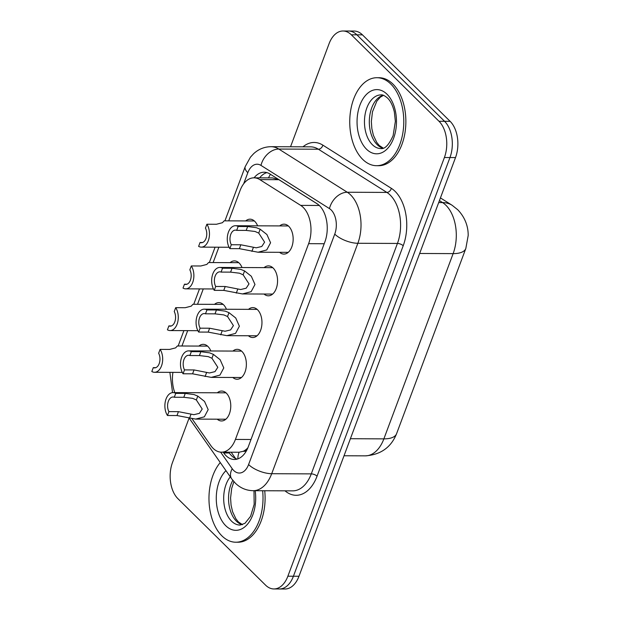 <?xml version="1.0" encoding="UTF-8"?>
<svg xmlns="http://www.w3.org/2000/svg" width="620" height="620" viewBox="0 0 620 620"><rect width="100%" height="100%" fill="white"/><g stroke="black" fill="none" stroke-linecap="round" stroke-linejoin="round"><path stroke-width="0.93" d="M245.698 220.922A14.958 9.191 90.2 0 1 250.031 219.178A14.958 9.191 90.2 0 1 254.758 221.34A14.958 9.191 90.2 0 1 257.626 225.82M230.105 262.64A14.958 9.191 90.2 0 1 234.438 260.896A14.958 9.191 90.2 0 1 239.157 263.058A14.958 9.191 90.2 0 1 242.033 267.538M214.504 304.358A14.958 9.191 90.2 0 1 218.837 302.614A14.958 9.191 90.2 0 1 223.564 304.776A14.958 9.191 90.2 0 1 226.432 309.256M198.912 346.076A14.958 9.191 90.2 0 1 203.236 344.333A14.958 9.191 90.2 0 1 207.963 346.495A14.958 9.191 90.2 0 1 210.839 350.974M279.705 225.912A14.958 9.191 90.2 0 1 284.038 224.177A14.958 9.191 90.2 0 1 288.765 226.331A14.958 9.191 90.2 0 1 292.81 243.164A14.958 9.191 90.2 0 1 283.913 254.092A14.958 9.191 90.2 0 1 279.597 252.309M264.112 267.631A14.958 9.191 90.2 0 1 268.445 265.895A14.958 9.191 90.2 0 1 273.164 268.049A14.958 9.191 90.2 0 1 277.217 284.882A14.958 9.191 90.2 0 1 268.313 295.81A14.958 9.191 90.2 0 1 263.996 294.027M248.512 309.349A14.958 9.191 90.2 0 1 252.844 307.613A14.958 9.191 90.2 0 1 257.563 309.767A14.958 9.191 90.2 0 1 261.617 326.601A14.958 9.191 90.2 0 1 252.72 337.528A14.958 9.191 90.2 0 1 248.403 335.746M232.911 351.067A14.958 9.191 90.2 0 1 237.243 349.331A14.958 9.191 90.2 0 1 241.971 351.486A14.958 9.191 90.2 0 1 246.024 368.319A14.958 9.191 90.2 0 1 237.119 379.246A14.958 9.191 90.2 0 1 232.802 377.464M217.318 392.786A14.958 9.191 90.2 0 1 221.65 391.05A14.958 9.191 90.2 0 1 226.37 393.204A14.958 9.191 90.2 0 1 230.423 410.037A14.958 9.191 90.2 0 1 221.526 420.964A14.958 9.191 90.2 0 1 217.209 419.182M192.053 418.802L210.862 445.648A26.397 16.213 -89.8 0 0 213.133 448.368A26.397 16.213 -89.8 0 0 221.472 452.174A26.397 16.213 -89.8 0 0 235.422 439.425L308.621 243.668A26.397 16.213 -89.8 0 0 300.692 205.391L259.803 179.606A26.397 16.213 -89.8 0 0 254.006 177.824A26.397 16.213 -89.8 0 0 240.049 190.573L228.726 220.852M237.902 458.854A26.397 15.717 145 0 1 239.088 452.243L243.272 451.259A8.796 5.402 -89.8 0 0 246.806 450.112M247.884 447.811A26.397 16.213 90.2 0 1 243.272 451.259M317.75 204.189L278.907 179.684L272.552 177.909L254.006 177.824M172.926 372.364A26.397 16.213 -89.8 0 0 174.809 392.607M218.876 247.21L213.133 262.57M203.275 288.928L197.532 304.288M187.682 330.646L181.939 346.007M290.54 146.769L329.057 43.741A26.397 16.213 90.2 0 1 343.007 31A26.397 16.213 90.2 0 1 351.346 34.805L439.007 121.28L444.563 121.303A26.397 16.213 90.2 0 1 449.957 157.55L293.415 576.236A26.397 16.213 90.2 0 1 279.465 588.977A26.397 16.213 90.2 0 0 293.415 576.236L449.957 157.55A26.397 16.213 90.2 0 0 444.563 121.303L356.895 34.828L444.563 121.303L450.12 121.326A26.397 16.213 90.2 0 1 455.514 157.573L298.972 576.259A26.397 16.213 90.2 0 1 285.022 589L273.908 588.954A26.397 16.213 90.2 0 1 265.577 585.148L177.909 498.674A26.397 16.213 90.2 0 1 172.515 462.427L189.069 418.159M343.007 31L348.564 31.023A26.397 16.213 90.2 0 1 356.895 34.828A26.397 16.213 90.2 0 0 348.564 31.023L354.121 31.047A26.397 16.213 90.2 0 1 362.452 34.852L450.12 121.326M223.192 452.182L223.743 452.957A26.397 16.213 -89.8 0 0 226.013 455.677A26.397 16.213 -89.8 0 0 234.352 459.482A26.397 16.213 -89.8 0 0 248.302 446.733L324.88 241.916A26.397 16.213 -89.8 0 0 316.952 203.647L269.94 173.988A26.397 16.213 -89.8 0 0 264.135 172.213A26.397 16.213 -89.8 0 0 254.084 177.824M237.127 459.102A26.397 16.213 90.2 0 1 231.57 455.7A26.397 16.213 90.2 0 1 229.292 452.98L228.749 452.205M439.007 121.28A26.397 16.213 90.2 0 1 444.4 157.526L287.866 576.212A26.397 16.213 90.2 0 1 273.908 588.954M259.633 177.847A26.397 16.213 90.2 0 1 266.91 172.616M168.911 411.618L178.436 411.657L193.882 414.687L199.392 413.354L202.213 409.037L196.346 399.962L192.634 398.342L183.807 397.288L174.282 397.25A8.796 5.402 -89.8 0 0 173.019 397.002A8.796 5.402 -89.8 0 0 168.074 402.171A8.796 5.402 -89.8 0 0 168.911 411.618L167.462 415.501L176.987 415.539L195.649 419.097L225.851 419.221M167.462 415.501A13.198 8.107 -89.8 0 1 165.447 400.977A13.198 8.107 -89.8 0 1 173.042 392.599A13.198 8.107 -89.8 0 1 175.739 393.367L185.264 393.406L194.044 394.576L197.788 396.095L204.53 401.419L208.181 409.642L204.344 416.826L195.649 419.097M175.739 393.367L174.282 397.25M207.553 346.115L177.351 345.983L175.638 347.867L169.624 349.424L160.1 349.385A13.198 8.107 -89.8 0 1 162.115 363.909A13.198 8.107 -89.8 0 1 154.519 372.287L182.264 372.403M155.806 367.652L153.272 367.637L151.823 371.519A13.198 8.107 -89.8 0 0 154.519 372.287M153.272 367.637A8.796 5.402 -89.8 0 0 154.543 367.885A8.796 5.402 -89.8 0 0 159.487 362.723A8.796 5.402 -89.8 0 0 158.642 353.268L160.1 349.385M262.64 490.738A43.997 27.024 90.2 0 1 235.802 542.221A43.997 27.024 90.2 0 1 221.913 535.882A43.997 27.024 90.2 0 1 220.271 462.551M264.724 490.746A43.997 27.024 90.2 0 1 237.886 542.229L235.802 542.221M184.512 369.9L194.037 369.938L209.475 372.969L214.985 371.636L217.814 367.319L211.939 358.244L208.235 356.624L199.408 355.57L189.883 355.531A8.796 5.402 -89.8 0 0 188.619 355.283A8.796 5.402 -89.8 0 0 183.667 360.453A8.796 5.402 -89.8 0 0 184.512 369.9L183.063 373.783L192.58 373.821L211.249 377.379L241.451 377.503M183.063 373.783A13.198 8.107 -89.8 0 1 181.048 359.259A13.198 8.107 -89.8 0 1 188.635 350.881A13.198 8.107 -89.8 0 1 191.332 351.649L200.857 351.687L209.645 352.858L213.388 354.377L220.131 359.701L223.781 367.923L219.937 375.108L211.249 377.379M191.332 351.649L189.883 355.531M200.113 328.181L209.63 328.22L225.076 331.251L230.586 329.918L233.415 325.601L227.54 316.526L223.835 314.906L215.001 313.852L205.483 313.813A8.796 5.402 -89.8 0 0 204.22 313.565A8.796 5.402 -89.8 0 0 199.268 318.734A8.796 5.402 -89.8 0 0 200.113 328.181L198.656 332.064L208.181 332.103L226.843 335.66L257.052 335.784M198.656 332.064A13.198 8.107 -89.8 0 1 196.641 317.541A13.198 8.107 -89.8 0 1 204.236 309.163A13.198 8.107 -89.8 0 1 206.933 309.93L216.458 309.969L225.238 311.139L228.989 312.658L235.732 317.983L239.374 326.205L235.538 333.389L226.843 335.66M206.933 309.93L205.483 313.813M215.706 286.463L225.231 286.502L240.676 289.532L246.187 288.199L249.008 283.882L243.133 274.807L239.429 273.188L230.601 272.133L221.077 272.095A8.796 5.402 -89.8 0 0 219.813 271.847A8.796 5.402 -89.8 0 0 214.861 277.016A8.796 5.402 -89.8 0 0 215.706 286.463L214.256 290.346L223.781 290.385L242.443 293.942L272.645 294.066M214.256 290.346A13.198 8.107 -89.8 0 1 212.242 275.822A13.198 8.107 -89.8 0 1 219.837 267.445A13.198 8.107 -89.8 0 1 222.534 268.212L232.051 268.251L240.839 269.421L244.582 270.94L251.325 276.264L254.975 284.487L251.139 291.671L242.443 293.942M222.534 268.212L221.077 272.095M231.306 244.745L240.831 244.784L256.269 247.814L261.779 246.481L264.608 242.164L258.734 233.089L255.029 231.469L246.202 230.415L236.677 230.376A8.796 5.402 -89.8 0 0 235.414 230.129A8.796 5.402 -89.8 0 0 230.462 235.298A8.796 5.402 -89.8 0 0 231.306 244.745L229.85 248.628L239.374 248.667L258.044 252.224L288.246 252.348M229.85 248.628A13.198 8.107 -89.8 0 1 227.842 234.104A13.198 8.107 -89.8 0 1 235.429 225.726A13.198 8.107 -89.8 0 1 238.126 226.494L247.651 226.533L256.44 227.703L260.183 229.222L266.925 234.546L270.576 242.769L266.732 249.953L258.044 252.224M238.126 226.494L236.677 230.376M223.154 304.397L192.952 304.265L191.231 306.148L185.217 307.706L175.692 307.667A13.198 8.107 -89.8 0 1 177.708 322.191A13.198 8.107 -89.8 0 1 170.12 330.569L197.865 330.685M171.407 325.934L168.873 325.919L167.423 329.801A13.198 8.107 -89.8 0 0 170.12 330.569M168.873 325.919A8.796 5.402 -89.8 0 0 170.136 326.167A8.796 5.402 -89.8 0 0 175.088 321.005A8.796 5.402 -89.8 0 0 174.243 311.55L175.692 307.667M238.754 262.678L208.545 262.547L206.832 264.43L200.818 265.988L191.293 265.949A13.198 8.107 -89.8 0 1 193.308 280.472A13.198 8.107 -89.8 0 1 185.713 288.85L213.466 288.966M187 284.216L184.473 284.2L183.016 288.083A13.198 8.107 -89.8 0 0 185.713 288.85M184.473 284.2A8.796 5.402 -89.8 0 0 185.737 284.448A8.796 5.402 -89.8 0 0 190.689 279.287A8.796 5.402 -89.8 0 0 189.844 269.832L191.293 265.949M254.347 220.96L224.146 220.836L222.433 222.712L216.411 224.269L206.894 224.231A13.198 8.107 -89.8 0 1 208.901 238.754A13.198 8.107 -89.8 0 1 201.314 247.132L229.059 247.248M202.601 242.498L200.066 242.482L198.617 246.365A13.198 8.107 -89.8 0 0 201.314 247.132M200.066 242.482A8.796 5.402 -89.8 0 0 201.329 242.738A8.796 5.402 -89.8 0 0 206.282 237.569A8.796 5.402 -89.8 0 0 205.437 228.113L206.894 224.231M390.84 84.056A43.997 27.024 90.2 0 1 402.752 133.579A43.997 27.024 90.2 0 1 376.58 165.703A43.997 27.024 90.2 0 1 362.685 159.363A43.997 27.024 90.2 0 1 350.773 109.841A43.997 27.024 90.2 0 1 376.945 77.717A43.997 27.024 90.2 0 1 390.84 84.056M376.945 77.717L379.029 77.725A43.997 27.024 90.2 0 1 392.925 84.064A43.997 27.024 90.2 0 1 404.837 133.587A43.997 27.024 90.2 0 1 378.657 165.71L376.58 165.703M270.436 174.298A26.397 19.445 122.2 0 0 268.514 177.886M251.007 439.495L235.422 439.425M278.907 179.684L259.803 179.606M319.277 205.468L300.692 205.391M324.206 243.73L308.621 243.668M440.433 197.904L452.096 205.259L457.715 209.723C466.426 218.759 468.302 228.788 468.178 235.577L465.829 248.473A30.799 12.516 -159.5 0 1 453.135 253.619A35.193 21.622 -89.8 0 0 445.943 205.29A35.193 21.622 -89.8 0 0 442.564 202.585L439.425 200.601M452.096 205.259A30.799 22.684 122.2 0 0 442.564 202.585L438.689 202.57M350.393 438.72L383.873 438.867A30.799 12.516 20.5 0 0 396.575 433.721C391.065 447.423 380.634 454.801 365.273 455.855A35.193 21.622 -89.8 0 0 383.873 438.867L453.135 253.619L419.655 253.479M455.514 157.573L444.4 157.526M298.972 576.259L287.866 576.212M362.452 34.852L351.346 34.805M220.612 452.127L232.213 468.697A17.6 10.811 -89.8 0 0 233.732 470.503A17.6 10.811 -89.8 0 0 248.589 464.55L334.746 234.12A17.6 10.811 -89.8 0 0 331.15 209.955A17.6 10.811 -89.8 0 0 329.46 208.607L260.981 165.408A17.6 10.811 -89.8 0 0 247.806 172.717L243.66 183.815M260.981 165.408A17.6 12.966 122.2 0 1 278.806 149.056L347.285 192.246A35.193 21.622 90.2 0 1 350.664 194.951A35.193 21.622 90.2 0 1 357.856 243.28L271.707 473.711A35.193 21.622 90.2 0 1 253.1 490.699L292.679 490.862A35.193 21.622 -89.8 0 0 311.279 473.874L397.436 243.443A35.193 21.622 -89.8 0 0 390.236 195.122A35.193 21.622 -89.8 0 0 386.865 192.417L318.385 149.219A35.193 21.622 -89.8 0 0 310.643 146.855L271.072 146.684A35.193 21.622 90.2 0 1 278.806 149.056L318.385 149.219A4.402 3.24 -57.8 0 0 322.842 145.134L391.321 188.325A39.595 24.32 90.2 0 1 403.209 245.737L317.06 476.168A4.402 1.79 20.5 0 0 311.279 473.874L271.707 473.711A17.6 7.153 -159.5 0 1 248.589 464.55M391.321 188.325A4.402 3.24 -57.8 0 1 386.865 192.417L347.285 192.246A17.6 12.966 122.2 0 0 329.46 208.607M317.06 476.168A39.595 24.32 90.2 0 1 285.006 490.831M302.978 146.816A39.595 24.32 90.2 0 1 322.842 145.134M334.746 234.12A17.6 7.153 -159.5 0 0 357.856 243.28L397.436 243.443A4.402 1.79 20.5 0 1 403.209 245.737M247.806 172.717A17.6 7.153 -159.5 0 1 245.21 166.617L224.944 220.836M232.213 468.697A17.6 10.478 145 0 0 231.686 478.849L189.208 418.19M229.292 452.98L223.743 452.957M197.788 396.095L196.346 399.962M190.945 414.4L189.495 418.268M178.436 411.657L176.987 415.539M185.264 393.406L183.807 397.288M253.999 490.699L254.169 504.37L250.581 516.328L244.985 523.303L240.041 525.062A26.823 16.477 90.2 0 1 231.57 521.195A26.823 16.477 90.2 0 1 230.284 476.842M255.177 490.707A32.101 19.716 90.2 0 1 247.566 524.125A32.101 19.716 90.2 0 1 225.719 525.698A32.101 19.716 90.2 0 1 225.951 470.665M242.242 524.721A26.823 16.477 90.2 0 1 236.437 521.218A26.823 16.477 90.2 0 1 232.802 480.345M213.388 354.377L211.939 358.244M206.545 372.682L205.096 376.549M194.037 369.938L192.58 373.821M200.857 351.687L199.408 355.57M228.989 312.658L227.54 316.526M222.138 330.964L220.697 334.831M209.63 328.22L208.181 332.103M216.458 309.969L215.001 313.852M244.582 270.94L243.133 274.807M237.739 289.246L236.29 293.113M225.231 286.502L223.781 290.385M232.051 268.251L230.601 272.133M260.183 229.222L258.734 233.089M253.34 247.527L251.891 251.394M240.831 244.784L239.374 248.667M247.651 226.533L246.202 230.415M380.82 148.544A26.823 16.477 90.2 0 1 372.349 144.677A26.823 16.477 90.2 0 1 365.087 114.491A26.823 16.477 90.2 0 1 381.044 94.906C382.47 94.581 384.617 95.612 387.492 98.014C390.499 100.89 392.786 105.532 394.343 111.941L395.366 121.388L393.127 135.602C388.926 144.941 384.819 149.257 380.82 148.544M387.035 94.24A32.101 19.716 90.2 0 1 393.591 138.314A32.101 19.716 90.2 0 1 366.49 149.18A32.101 19.716 90.2 0 1 359.933 105.106A32.101 19.716 90.2 0 1 387.035 94.24M383.013 148.203A26.823 16.477 90.2 0 1 377.208 144.7A26.823 16.477 90.2 0 1 369.629 116.63A26.823 16.477 90.2 0 1 383.238 95.271M231.159 452.213L235.585 458.529M239.08 452.243L221.472 452.174M465.829 248.473L396.575 433.721M365.273 455.855L344.022 455.762M231.686 478.849L235.259 483.089C240.281 488.002 246.225 490.536 253.1 490.699M271.072 146.684C264.43 146.777 258.618 149.11 253.634 153.698L250.441 157.178L245.21 166.617M215.086 247.194L209.343 262.554M199.485 288.912L193.742 304.273M183.892 330.631L178.149 345.991M169.88 372.349L172.554 392.623M173.042 392.599L225.967 392.824M233.887 481.647L231.694 488.335L230.578 498.007L231.074 505.184L232.624 511.825L235.941 518.878L238.452 521.978L242.474 524.644M188.635 350.881L241.56 351.106M204.236 309.163L257.161 309.388M219.837 267.445L272.761 267.67M235.429 225.726L288.354 225.951M383.47 95.348L380.293 97.208L376.844 101.13L372.465 111.817L371.349 121.489L371.845 128.666L373.403 135.307L376.72 142.36L379.223 145.46L383.245 148.126"/></g></svg>
